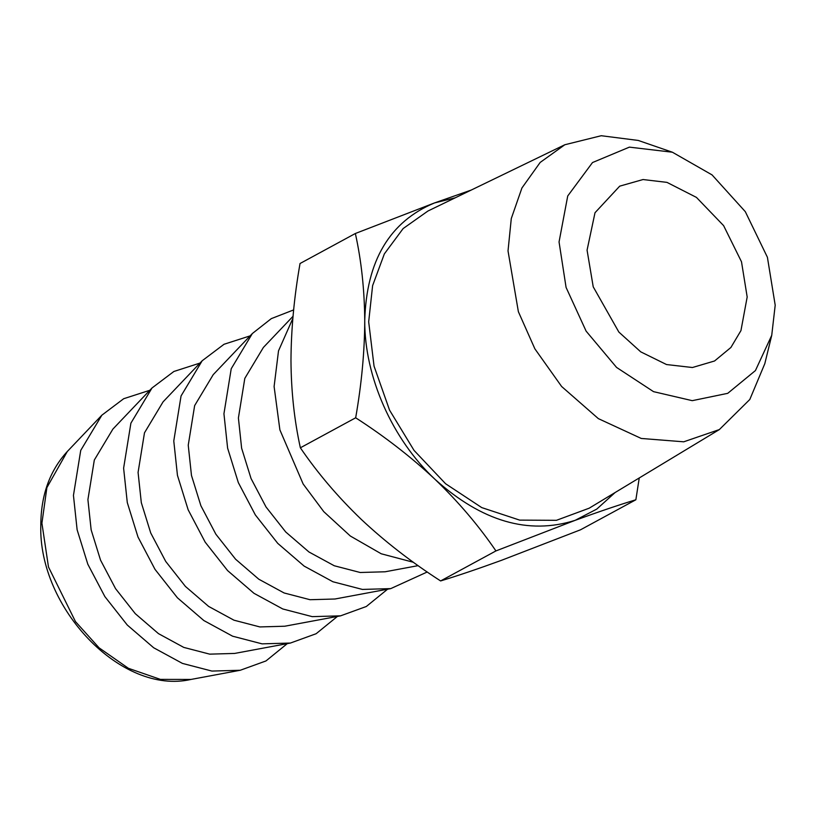 <?xml version="1.0" encoding="UTF-8"?>
<svg xmlns="http://www.w3.org/2000/svg" width="816" height="816" viewBox="0 0 816 816"><rect width="100%" height="100%" fill="white"/><g stroke="black" fill="none" stroke-linecap="round" stroke-linejoin="round"><path stroke-width="1.22" d="M587.071 250.155L593.222 286.824L618.854 332.061L640.733 351.849L666.529 364.548L692.427 367.516L714.561 360.988L730.901 347.473L740.948 330.602L747.181 296.993L741.499 261.783L723.619 225.644L696.446 197.401L666.968 182.376L643.018 179.54L619.701 186.16L595.007 212.731L587.071 250.155M559.052 241.954L566.08 287.426L586.112 331.133L616.57 367.424L653.534 391.649L692.254 400.666L727.739 393.332L755.422 370.576L771.732 335.335L775.2 305.194L767.407 257.264L745.314 211.67L712.052 174.899L672.384 152.215L629.391 147.135L592.508 162.547L567.732 195.962L559.052 241.954M771.732 335.335L764.806 363.671L749.802 399.493L719.365 429.563L683.726 441.813L641.254 438.457L598.352 418.628L561.622 386.488L534.878 348.84L518.374 311.702L508.021 250.92L511.285 218.566L521.924 187.986L540.172 162.435L564.825 144.748L601.229 135.721L638.245 140.444L672.374 152.215M149.807 390.293L123.706 398.708L101.867 415.181L80.733 450.381L73.45 495.394L77.122 529.768L87.822 564.223L104.866 596.588L127.265 625.025L153.673 647.761L182.437 663.408L211.915 671.068L240.261 670.262L265.965 660.95L287.263 643.64M719.365 429.563L589.203 508.184L556.441 520.312L519.68 520.118L481.726 507.593L445.577 483.735L414.059 450.422L389.569 410.173L374.044 366.139L368.679 321.79L372.616 285.62L384.356 253.888L403.145 228.551L427.961 211.007L564.825 144.748M290.425 643.049L234.631 653.432L209.702 654.146L183.773 647.404L158.467 633.634L135.252 613.642L115.546 588.632L100.552 560.164L91.147 529.859L87.914 499.627L94.319 460.03L112.904 429.073L152.021 387.967L130.897 423.157L123.614 468.18L127.286 502.554L137.986 537.01L155.02 569.374L177.429 597.802L203.837 620.537L232.601 636.194L262.079 643.855L290.425 643.049L316.129 633.726L337.426 616.417M455.185 197.819L434.551 202.919C389.65 221.626 366.384 260.865 364.742 320.637C364.395 376.462 392.221 439.304 435.03 479.349C481.777 521.434 528.472 535.092 575.127 520.343L596.761 509.102L615.101 492.548M199.971 363.079L173.869 371.484L152.021 387.967M639.244 477.962L635.868 499.769C618.681 504.992 598.434 511.856 575.127 520.343L495.934 550.922C478.696 525.667 458.398 501.809 435.03 479.349C411.346 457.144 384.897 436.621 355.674 417.792C361.61 383.846 364.63 351.461 364.742 320.637C364.487 289.649 361.355 260.6 355.358 233.498L434.551 202.919L471.22 190.067M340.588 615.835L284.794 626.219L259.865 626.933L233.937 620.18L208.631 606.421L185.416 586.429L165.709 561.418L150.715 532.95L141.311 502.646L138.077 472.413L144.483 432.817L163.067 401.86L202.184 360.754L181.06 395.944L173.777 440.966L177.449 475.34L188.149 509.786L205.183 542.161L227.593 570.588L253.99 593.324L282.764 608.971L312.242 616.641L340.588 615.835L366.292 606.512L387.59 589.203M495.934 550.922L440.609 580.941C457.796 575.719 478.043 568.854 501.361 560.368L580.543 529.788L635.868 499.769M355.674 417.792L300.359 447.8C317.587 473.056 337.895 496.913 361.264 519.374C384.948 541.589 411.397 562.112 440.609 580.941M355.358 233.498L300.033 263.517C294.137 297.065 291.118 329.45 290.975 360.662C291.19 391.313 294.321 420.352 300.359 447.8M250.135 335.866L224.033 344.27L202.184 360.754M390.752 588.611L334.958 599.005L310.029 599.709L284.101 592.967L258.794 579.207L235.569 559.205L215.863 534.205L200.879 505.726L191.474 475.432L188.241 445.199L194.647 405.593L213.231 374.646L252.348 333.53L231.224 368.73L223.941 413.753L227.613 448.117L238.313 482.572L255.347 514.937L277.756 543.374L304.154 566.11L332.918 581.757L362.406 589.427L390.752 588.611L427.247 571.985M293.658 309.907L271.3 318.628L252.348 333.53M413.477 562.306L381.225 553.778L350.339 536.03L323.768 511.652L303.144 483.99L279.888 429.879L274.105 386.529L278.511 350.86L292.852 318.424M418.129 565.641L385.121 571.781L360.193 572.495L334.254 565.753L308.958 551.983L285.733 531.991L266.026 506.981L251.042 478.513L241.628 448.208L238.405 417.976L244.81 378.379L263.395 347.432L293.046 316.271M190.975 679.442L160.415 679.391L128.408 668.304L99.073 647.822L75.47 621.588L48.481 566.987L41.912 523.189L46.889 487.611L67.3 451.503C49.756 470.648 40.922 495.22 40.8 525.239C38.25 607.594 121.145 695.456 190.975 679.442L240.261 670.262M67.3 451.503L101.867 415.181"/></g></svg>
